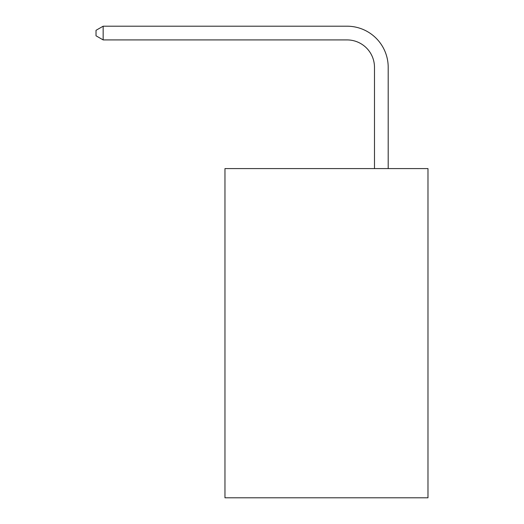 <?xml version="1.0" encoding="UTF-8"?>
<svg xmlns="http://www.w3.org/2000/svg" width="524" height="524" viewBox="0 0 524 524"><rect width="100%" height="100%" fill="white"/><g stroke="black" fill="none" stroke-linecap="round" stroke-linejoin="round"><path stroke-width="0.79" d="M427.977 168.584L427.977 497.8L224.966 497.8L224.966 168.584L427.977 168.584M374.483 168.584L374.483 67.354A27.431 27.431 96.6 0 0 347.045 39.916L103.156 39.916L96.023 35.802L96.023 30.313L103.156 26.2L347.045 26.2A41.154 41.154 -83.4 0 1 388.199 67.354L388.199 168.584M374.483 67.354A27.431 27.431 96.6 0 0 347.045 39.916A27.431 27.431 96.6 0 1 374.483 67.354A27.431 27.431 96.6 0 0 347.045 39.916A27.431 27.431 96.6 0 1 374.483 67.354A27.431 27.431 96.6 0 0 347.045 39.916A27.431 27.431 96.6 0 1 374.483 67.354A27.431 27.431 96.6 0 0 347.045 39.916A27.431 27.431 96.6 0 1 374.483 67.354A27.431 27.431 96.6 0 0 347.045 39.916A27.431 27.431 96.6 0 1 374.483 67.354A27.431 27.431 96.6 0 0 347.045 39.916A27.431 27.431 96.6 0 1 374.483 67.354A27.431 27.431 96.6 0 0 347.045 39.916A27.431 27.431 96.6 0 1 374.483 67.354A27.431 27.431 96.6 0 0 347.045 39.916A27.431 27.431 96.6 0 1 374.483 67.354A27.431 27.431 96.6 0 0 347.045 39.916A27.431 27.431 96.6 0 1 374.483 67.354A27.431 27.431 96.6 0 0 347.045 39.916A27.431 27.431 96.6 0 1 374.483 67.354A27.431 27.431 96.6 0 0 347.045 39.916A27.431 27.431 96.6 0 1 374.483 67.354A27.431 27.431 96.6 0 0 347.045 39.916A27.431 27.431 96.6 0 1 374.483 67.354A27.431 27.431 96.6 0 0 347.045 39.916A27.431 27.431 96.6 0 1 374.483 67.354A27.431 27.431 96.6 0 0 347.045 39.916A27.431 27.431 96.6 0 1 374.483 67.354A27.431 27.431 96.6 0 0 347.045 39.916A27.431 27.431 96.6 0 1 374.483 67.354A27.431 27.431 96.6 0 0 347.045 39.916A27.431 27.431 96.6 0 1 374.483 67.354A27.431 27.431 96.6 0 0 347.045 39.916A27.431 27.431 96.6 0 1 374.483 67.354A27.431 27.431 96.6 0 0 347.045 39.916A27.431 27.431 96.6 0 1 374.483 67.354A27.431 27.431 96.6 0 0 347.045 39.916A27.431 27.431 96.6 0 1 374.483 67.354A27.431 27.431 96.6 0 0 347.045 39.916A27.431 27.431 96.6 0 1 374.483 67.354A27.431 27.431 96.6 0 0 347.045 39.916A27.431 27.431 96.6 0 1 374.483 67.354A27.431 27.431 96.6 0 0 347.045 39.916A27.431 27.431 96.6 0 1 374.483 67.354A27.431 27.431 96.6 0 0 347.045 39.916A27.431 27.431 96.6 0 1 374.483 67.354A27.431 27.431 96.6 0 0 347.045 39.916A27.431 27.431 96.6 0 1 374.483 67.354A27.431 27.431 96.6 0 0 347.045 39.916A27.431 27.431 96.6 0 1 374.483 67.354A27.431 27.431 96.6 0 0 347.045 39.916A27.431 27.431 96.6 0 1 374.483 67.354A27.431 27.431 96.6 0 0 347.045 39.916A27.431 27.431 96.6 0 1 374.483 67.354A27.431 27.431 96.6 0 0 347.045 39.916A27.431 27.431 96.6 0 1 374.483 67.354A27.431 27.431 96.6 0 0 347.045 39.916A27.431 27.431 96.6 0 1 374.483 67.354A27.431 27.431 96.6 0 0 347.045 39.916A27.431 27.431 96.6 0 1 374.483 67.354A27.431 27.431 96.6 0 0 347.045 39.916A27.431 27.431 96.6 0 1 374.483 67.354A27.431 27.431 96.6 0 0 347.045 39.916A27.431 27.431 96.6 0 1 374.483 67.354A27.431 27.431 96.6 0 0 347.045 39.916M103.156 26.2L103.156 39.916"/></g></svg>
